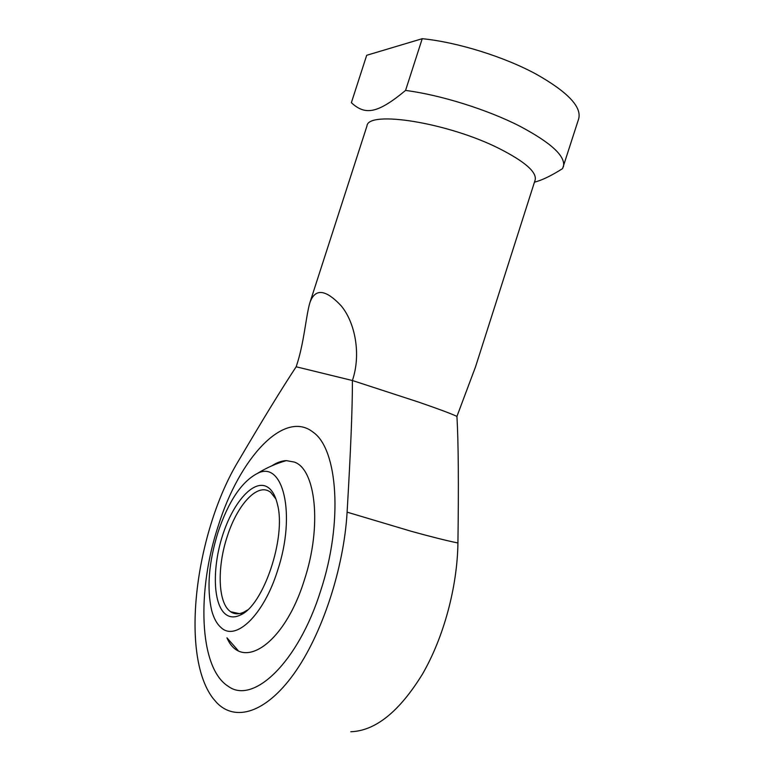 <?xml version="1.0" encoding="UTF-8"?>
<svg xmlns="http://www.w3.org/2000/svg" width="774" height="774" viewBox="0 0 774 774"><rect width="100%" height="100%" fill="white"/><g stroke="black" fill="none" stroke-linecap="round" stroke-linejoin="round"><path stroke-width="1.16" d="M347.1 512.156C343.927 568.232 321.945 634.961 293.733 674.077C265.472 713.318 235.103 721.823 216.73 702.695L212.908 698.235C179.249 653.798 196.151 530.587 238.44 460.965C262.686 419.74 281.92 388.345 296.161 366.779L352.402 380.518L418.628 402.103C438.684 409.02 451.455 413.79 456.941 416.402L475.526 366.847L535.144 180.013C536.953 172.215 525.14 161.805 499.704 148.792C448.32 122.66 367.834 110.014 366.953 126.007L309.871 302.731C315.037 288.122 325.457 289.128 341.121 305.759C355.15 322.545 361.313 354.289 352.402 380.518C352.489 406.931 350.728 450.816 347.1 512.156L411.342 531.312C430.789 536.692 446.317 540.591 457.927 543C458.74 484.185 458.411 441.983 456.941 416.402M351.367 102.69L366.692 55.293L422.236 38.7L405.557 90.432C377.199 113.962 365.047 115.345 351.367 102.69M534.466 182.151C541.926 180.294 551.291 175.775 562.572 168.606L578.691 118.79C581.806 106.909 567.826 92.135 536.75 74.468C504.716 56.908 457.434 42.164 422.236 38.7M563.385 166.836C565.978 156.571 551.572 143.084 520.147 126.365C487.784 109.705 440.474 94.892 405.557 90.432M320.775 590.465C298.271 662.67 253.088 704.901 228.243 686.306C198.618 667.817 196.877 589.865 218.345 525.604C239.301 458.479 284.164 408.769 313.296 432.337C337.57 449.123 343.404 521.734 320.775 590.465C343.404 521.734 337.57 449.123 313.296 432.337C284.164 408.769 239.301 458.479 218.345 525.604C196.877 589.865 198.618 667.817 228.243 686.306C253.088 704.901 298.271 662.67 320.775 590.465M296.161 366.779C304.124 343.617 305.807 316.547 309.871 302.731M350.786 731.74C375.448 730.869 399.336 711.664 422.459 674.125C443.783 637.321 457.337 586.808 457.927 543M271.868 465.803C276.831 462.552 281.639 460.82 286.303 460.617L294.275 462.059C315.657 469.025 322.294 525.865 304.337 580.065C284.319 644.81 241.565 671.996 226.956 637.834L237.976 650.373M277.547 570.661C263.566 615.456 235.557 641.723 221.025 627.55C216.826 623.883 213.682 618.097 211.612 610.212C206.668 587.969 208.816 561.934 218.055 532.115C228.533 501.213 241.652 481.651 257.423 473.417C282.723 459.804 296.655 513.491 277.547 570.661M275.931 499.036L270.668 492.303L268.675 491.035C255.894 484.176 236.747 506.225 227.159 536.74C217.117 566.955 217.842 602.008 229.917 611.189L230.671 611.75C234.561 614.401 239.06 614.488 244.158 611.992L247.438 609.999M225.369 614.072C212.831 603.797 212.192 567.245 222.68 535.115C233.003 502.877 252.885 479.812 266.527 486.517C271.597 489.081 275.234 495.031 277.45 504.377C286.419 537.098 263.441 605.713 240.404 615.001C234.628 617.797 229.617 617.488 225.369 614.072M239.34 613.627L230.671 611.75M244.158 611.992L240.404 615.001M286.303 460.617C276.086 463.539 266.459 467.806 257.423 473.417"/></g></svg>
